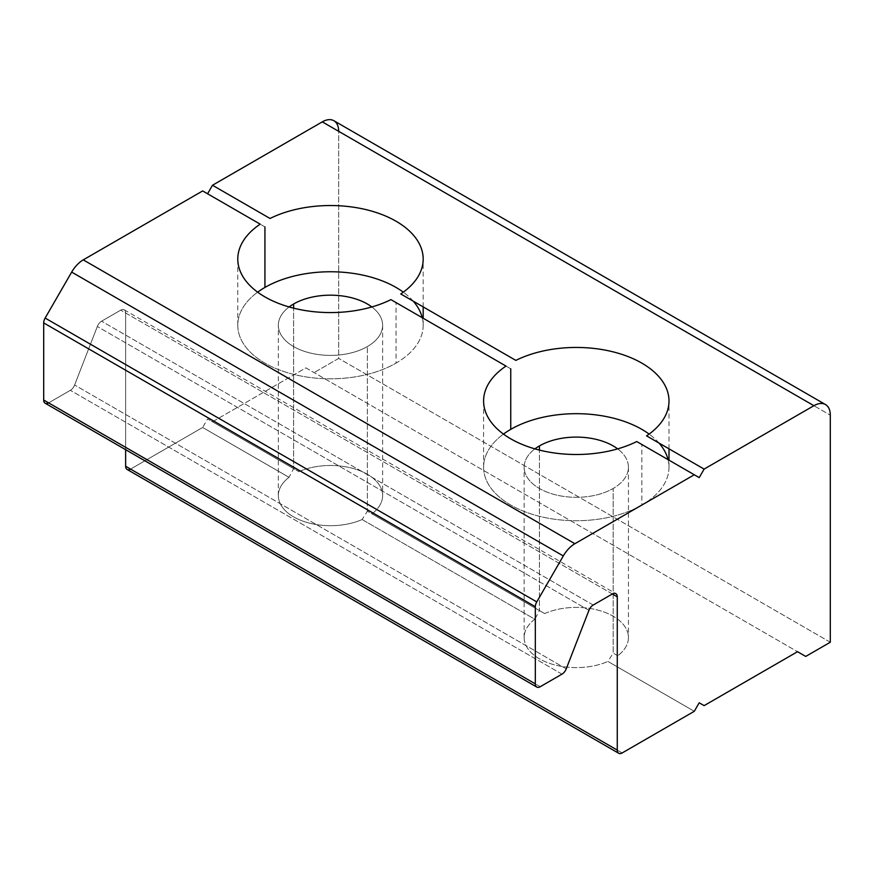 <?xml version="1.0" encoding="UTF-8"?>
<svg xmlns="http://www.w3.org/2000/svg" width="874" height="874" viewBox="0 0 874 874"><rect width="100%" height="100%" fill="white"/><g stroke="black" fill="none" stroke-linecap="round" stroke-linejoin="round"><path stroke-width="0.66" stroke-dasharray="4.37 3.28" d="M289.021 477.335L202.659 427.473L289.021 477.335A52.145 30.109 0 0 0 293.609 516.873A52.145 30.109 0 0 0 362.109 519.527L534.833 619.251L539.422 610.544L367.353 511.203L362.109 519.527A52.145 30.109 180 0 1 307.353 522.576A52.145 30.109 180 0 1 278.336 495.591A52.145 30.109 180 0 1 289.021 477.335L293.609 468.628L207.575 418.952L293.609 468.628L293.609 308.161L293.609 468.628L298.853 471.654L212.491 421.792L298.853 471.654A52.145 30.109 180 0 1 353.609 468.606A52.145 30.109 180 0 1 382.626 495.591A52.145 30.109 180 0 1 371.942 513.846A52.145 30.109 0 0 0 367.353 474.298A52.145 30.109 0 0 0 298.853 471.654M544.666 613.57L371.942 513.846L544.666 613.57A52.145 30.109 180 0 1 599.422 610.522A52.145 30.109 180 0 1 628.439 637.507A52.145 30.109 180 0 1 617.754 655.773A52.145 30.109 0 0 0 613.166 616.225A52.145 30.109 0 0 0 544.666 613.57L539.422 610.544L539.422 450.077L539.422 610.544L367.353 511.203L367.353 346.574L367.353 511.203L371.942 513.846M212.491 421.792L305.9 367.867L797.525 651.698L305.9 367.867L212.491 421.792L207.575 418.952L202.659 427.473L130.521 469.119L622.146 752.951L130.521 469.119A6.948 4.009 120 0 1 127.08 469.447M699.2 702.794L704.116 705.635M694.284 711.305L607.922 661.443L694.284 711.305M264.931 226.89L207.575 193.777L264.931 226.89M510.744 368.806L396.031 302.579L510.744 368.806M699.2 477.608L641.844 444.495L699.2 477.608M413.216 301.148A92.699 53.522 0 0 0 403.307 292.167A92.699 53.522 180 0 1 423.18 325.281A92.699 53.522 180 0 1 396.031 363.125L396.031 302.579L396.031 363.125A92.699 53.522 180 0 1 295.008 374.728A92.699 53.522 180 0 1 237.783 325.281A92.699 53.522 180 0 1 257.655 292.167A92.699 53.522 0 0 0 268.919 365.299A92.699 53.522 0 0 0 396.031 363.125A92.699 53.522 0 0 0 422.251 317.71M289.119 306.949A52.145 30.109 0 0 0 278.336 325.281A52.145 30.109 0 0 0 310.521 353.096A52.145 30.109 0 0 0 367.353 346.574A52.145 30.109 180 0 1 296.1 347.918A52.145 30.109 180 0 1 289.119 306.949M371.843 306.949A52.145 30.109 180 0 1 367.353 346.574A52.145 30.109 0 0 0 382.626 325.281A52.145 30.109 0 0 0 371.843 306.949M125.638 449.684L125.638 312.99A6.948 4.009 120 0 0 120.721 310.15L101.581 321.195A6.948 4.009 120 0 0 97.32 326.494L74.618 385.019A6.948 4.009 -60 0 1 70.357 390.317L48.616 402.87L70.357 390.317A6.948 4.009 120 0 0 74.618 385.019L97.32 326.494A6.948 4.009 -60 0 1 101.581 321.195L120.721 310.15A6.948 4.009 -60 0 1 124.195 309.8A6.948 4.009 -60 0 1 125.638 312.99L125.638 449.684M202.659 190.936L207.575 193.777M338.675 131.329L830.3 415.172L338.675 131.329L338.675 358.406L314.094 372.597L338.675 358.406L338.675 131.329A23.172 13.383 120 0 0 333.879 120.721M534.833 619.251A52.145 30.109 0 0 0 539.422 658.799A52.145 30.109 0 0 0 607.922 661.443A52.145 30.109 180 0 1 553.166 664.491A52.145 30.109 180 0 1 524.149 637.507A52.145 30.109 180 0 1 534.833 619.251L362.109 519.527M130.554 469.098L622.179 752.94L130.554 469.098L202.659 427.473M612.346 593.981L120.721 310.15L612.346 593.981M593.206 605.037L101.581 321.195L593.206 605.037M588.945 610.336L97.32 326.494L588.945 610.336M566.243 668.85L74.618 385.019L566.243 668.85M561.982 674.149L70.357 390.317L561.982 674.149M540.241 686.702L48.616 402.87L540.241 686.702M45.142 403.209A6.948 4.009 120 0 0 48.616 402.87M830.3 642.237L338.675 358.406L830.3 642.237M797.525 651.698L805.719 656.429M659.029 443.063A92.699 53.522 0 0 0 649.12 434.094A92.699 53.522 180 0 1 668.992 467.208A92.699 53.522 180 0 1 641.844 505.052L641.844 444.495L641.844 505.052A92.699 53.522 180 0 1 540.82 516.654A92.699 53.522 180 0 1 483.595 467.208A92.699 53.522 180 0 1 503.468 434.094A92.699 53.522 0 0 0 514.731 507.215A92.699 53.522 0 0 0 641.844 505.052A92.699 53.522 0 0 0 668.064 459.637M617.754 655.773L613.166 653.118L613.166 488.49A52.145 30.109 0 0 0 628.439 467.208A52.145 30.109 0 0 0 617.656 448.875A52.145 30.109 180 0 1 613.166 488.49A52.145 30.109 180 0 1 541.913 489.833A52.145 30.109 180 0 1 534.932 448.875A52.145 30.109 0 0 0 524.149 467.208A52.145 30.109 0 0 0 556.334 495.023A52.145 30.109 0 0 0 613.166 488.49L613.166 653.118L607.922 661.443M237.783 325.281L237.783 259.054M278.336 495.591L278.336 325.281M124.195 309.8L615.82 593.643M483.595 467.208L483.595 400.969M524.149 637.507L524.149 467.208M668.992 467.208L668.992 460.172M668.992 448.821L668.992 400.969M628.439 467.208L628.439 637.507M423.18 325.281L423.18 318.256M423.18 306.905L423.18 259.054M382.626 325.281L382.626 495.591"/><path stroke-width="1.31" d="M797.525 651.698L704.116 705.635L699.2 702.794L704.116 705.635L797.525 651.698L805.719 656.429L797.525 651.698M202.659 190.936L260.201 224.159L202.659 190.936L83.259 259.862L574.884 543.704L694.284 474.768L636.742 441.556L694.284 474.768L574.884 543.704L83.259 259.862L202.659 190.936M390.929 299.629L506.013 366.075L390.929 299.629A92.699 53.522 180 0 1 264.931 296.898A92.699 53.522 180 0 1 260.201 224.159A92.699 53.522 0 0 0 237.783 259.054A92.699 53.522 0 0 0 291.818 307.703A92.699 53.522 0 0 0 390.929 299.629M636.742 441.556A92.699 53.522 180 0 1 510.744 438.824A92.699 53.522 180 0 1 506.013 366.075A92.699 53.522 0 0 0 483.595 400.969A92.699 53.522 0 0 0 537.63 449.618A92.699 53.522 0 0 0 636.742 441.556M825.504 404.553A23.172 13.383 -60 0 1 830.3 415.172A23.172 13.383 120 0 0 813.913 405.7A23.172 13.383 -60 0 1 825.504 404.553L333.879 120.721A23.172 13.383 120 0 0 322.288 121.868L813.913 405.7L704.116 469.098L646.574 435.875A92.699 53.522 0 0 0 668.992 400.969A92.699 53.522 0 0 0 614.957 352.331A92.699 53.522 0 0 0 515.846 360.394L400.762 293.959A92.699 53.522 0 0 0 423.18 259.054A92.699 53.522 0 0 0 369.145 210.416A92.699 53.522 0 0 0 270.033 218.478L212.491 185.255L270.033 218.478A92.699 53.522 180 0 1 396.031 221.209A92.699 53.522 180 0 1 400.762 293.959L515.846 360.394A92.699 53.522 180 0 1 641.844 363.125A92.699 53.522 180 0 1 646.574 435.875L704.116 469.098L813.913 405.7L322.288 121.868L212.491 185.255L322.288 121.868A23.172 13.383 -60 0 1 338.675 131.329M257.655 292.167A92.699 53.522 180 0 1 264.931 287.437L264.931 226.89L264.931 287.437A92.699 53.522 0 0 0 257.655 292.167M293.609 308.161L293.609 303.999A52.145 30.109 0 0 0 289.119 306.949A52.145 30.109 180 0 1 293.609 303.999A52.145 30.109 180 0 1 371.843 306.949A52.145 30.109 0 0 0 293.609 303.999L293.609 308.161M422.251 317.71A92.699 53.522 0 0 0 413.216 301.148M403.307 292.167A92.699 53.522 0 0 0 264.931 287.437A92.699 53.522 180 0 1 403.307 292.167M130.521 469.119A6.948 4.009 -60 0 1 125.638 466.257L125.638 449.684L125.638 466.257A6.948 4.009 120 0 0 127.08 469.447L618.705 753.279A6.948 4.009 -60 0 1 617.263 750.1L125.638 466.257L617.263 750.1L617.263 596.822L612.346 593.981L617.263 596.822A6.948 4.009 120 0 0 615.82 593.643A6.948 4.009 120 0 0 612.346 593.981L593.206 605.037A6.948 4.009 120 0 0 588.945 610.336L566.243 668.85A6.948 4.009 -60 0 1 561.982 674.149L540.241 686.702A6.948 4.009 -60 0 1 536.767 687.051A6.948 4.009 -60 0 1 535.325 683.872L43.7 400.03L43.7 322.91A6.948 4.009 -60 0 1 45.142 318.06L71.679 272.098A23.172 13.383 -60 0 1 83.259 259.862A23.172 13.383 120 0 0 71.679 272.098L45.142 318.06A6.948 4.009 120 0 0 43.7 322.91L43.7 400.03A6.948 4.009 120 0 0 45.142 403.209L536.767 687.051M48.616 402.87A6.948 4.009 -60 0 1 43.7 400.03L535.325 683.872L535.325 606.742L43.7 322.91L535.325 606.742A6.948 4.009 -60 0 1 536.767 601.902L45.142 318.06L536.767 601.902L563.304 555.94L71.679 272.098L563.304 555.94A23.172 13.383 -60 0 1 574.884 543.704A23.172 13.383 120 0 0 563.304 555.94L536.767 601.902A6.948 4.009 120 0 0 535.325 606.742L535.325 683.872A6.948 4.009 120 0 0 540.241 686.702L561.982 674.149A6.948 4.009 120 0 0 566.243 668.85L588.945 610.336A6.948 4.009 -60 0 1 593.206 605.037L612.346 593.981A6.948 4.009 -60 0 1 617.263 596.822L617.263 750.1A6.948 4.009 120 0 0 622.146 752.951A6.948 4.009 -60 0 1 618.705 753.279M207.575 193.777L212.491 185.255M694.284 711.305L622.179 752.94L694.284 711.305L699.2 702.794M830.3 415.172L830.3 642.237L805.719 656.429L830.3 642.237L830.3 415.172M704.116 469.098L699.2 477.608L694.284 474.768M503.468 434.094A92.699 53.522 180 0 1 510.744 429.363L510.744 368.806L510.744 429.363A92.699 53.522 0 0 0 503.468 434.094M668.064 459.637A92.699 53.522 0 0 0 659.029 443.063M649.12 434.094A92.699 53.522 0 0 0 510.744 429.363A92.699 53.522 180 0 1 649.12 434.094M534.932 448.875A52.145 30.109 180 0 1 539.422 445.915A52.145 30.109 180 0 1 617.656 448.875A52.145 30.109 0 0 0 539.422 445.915A52.145 30.109 0 0 0 534.932 448.875M539.422 450.077L539.422 445.915L539.422 450.077M668.992 460.172L668.992 448.821M423.18 318.256L423.18 306.905"/></g></svg>
